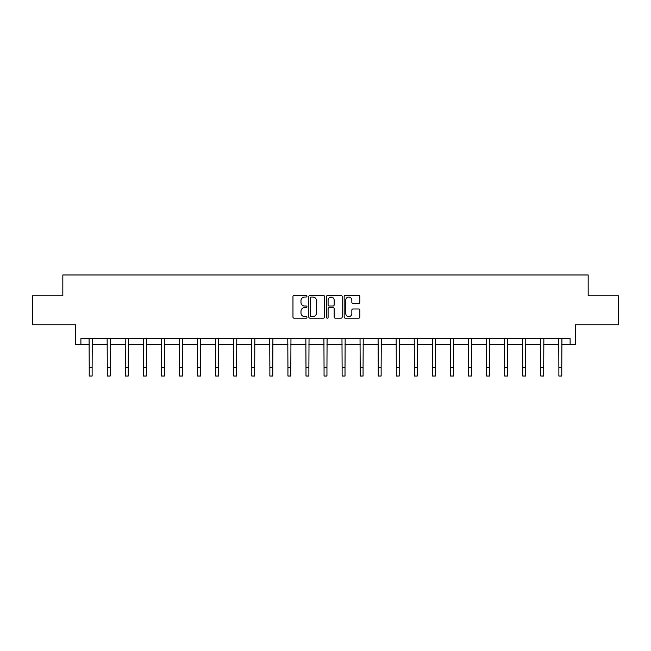 <?xml version="1.0" encoding="UTF-8"?>
<svg xmlns="http://www.w3.org/2000/svg" width="651" height="651" viewBox="0 0 651 651"><rect width="100%" height="100%" fill="white"/><g stroke="black" fill="none" stroke-linecap="round" stroke-linejoin="round"><path stroke-width="0.98" d="M306.971 296.246A0.797 0.797 0 0 0 306.182 295.448L294.106 295.448A1.139 1.139 0 0 0 292.966 296.587L292.966 317.045A1.139 1.139 0 0 0 294.106 318.184L306.182 318.184A0.797 0.797 0 0 0 306.971 317.387A0.797 0.797 0 0 0 306.182 316.589L304.619 316.589A3.637 3.637 0 0 1 300.982 312.952L300.982 311.251A3.637 3.637 0 0 1 304.619 307.614L306.182 307.614A0.797 0.797 0 0 0 306.971 306.816A0.797 0.797 0 0 0 306.182 306.019L304.619 306.019A3.637 3.637 0 0 1 300.982 302.381L300.982 300.681A3.637 3.637 0 0 1 304.619 297.043L306.182 297.043A0.797 0.797 0 0 0 306.971 296.246M80.895 344.452L80.895 338.658L570.105 338.658L570.105 344.452L575.378 344.452L575.378 324.768L618.45 324.768L618.45 295.814L588.17 295.814L588.17 274.974L62.83 274.974L62.83 295.814L32.55 295.814L32.55 324.768L75.622 324.768L75.622 344.452L89.228 344.452M358.717 303.464A1.139 1.139 0 0 0 359.857 302.324L359.857 296.587A1.139 1.139 0 0 0 358.717 295.448L345.307 295.448A1.139 1.139 0 0 0 344.167 296.587L344.167 317.045A1.139 1.139 0 0 0 345.307 318.184L358.717 318.184A1.139 1.139 0 0 0 359.857 317.045L359.857 310.112A1.139 1.139 0 0 0 358.717 308.973L352.98 308.973A1.139 1.139 0 0 0 351.841 310.112L351.841 313.554A3.043 3.043 0 0 1 348.798 316.589A3.043 3.043 0 0 1 345.762 313.554L345.762 300.087A3.043 3.043 0 0 1 348.798 297.043A3.043 3.043 0 0 1 351.841 300.087L351.841 302.324A1.139 1.139 0 0 0 352.98 303.464L358.717 303.464M324.507 296.587A1.139 1.139 0 0 0 323.368 295.448L309.957 295.448A1.139 1.139 0 0 0 308.818 296.587L308.818 317.045A1.139 1.139 0 0 0 309.957 318.184L323.368 318.184A1.139 1.139 0 0 0 324.507 317.045L324.507 296.587M327.632 295.448L341.043 295.448A1.139 1.139 0 0 1 342.182 296.587L342.182 317.045A1.139 1.139 0 0 1 341.043 318.184L335.306 318.184A1.139 1.139 0 0 1 334.166 317.045L334.166 308.753A1.139 1.139 0 0 0 333.027 307.614L329.219 307.614A1.139 1.139 0 0 0 328.088 308.753L328.088 317.387A0.797 0.797 0 0 1 327.29 318.184A0.797 0.797 0 0 1 326.493 317.387L326.493 296.587A1.139 1.139 0 0 1 327.632 295.448M92.125 344.452L107.293 344.452M110.19 344.452L125.358 344.452M128.247 344.452L143.423 344.452M146.312 344.452L161.481 344.452M164.377 344.452L179.546 344.452M182.443 344.452L197.611 344.452M200.508 344.452L215.676 344.452M218.565 344.452L233.733 344.452M236.63 344.452L251.799 344.452M254.696 344.452L269.864 344.452M272.761 344.452L287.929 344.452M290.818 344.452L305.986 344.452M308.883 344.452L324.052 344.452M326.948 344.452L342.117 344.452M345.014 344.452L360.182 344.452M363.071 344.452L378.239 344.452M381.136 344.452L396.304 344.452M399.201 344.452L414.37 344.452M417.267 344.452L432.435 344.452M435.324 344.452L450.492 344.452M453.389 344.452L468.557 344.452M471.454 344.452L486.623 344.452M489.519 344.452L504.688 344.452M507.577 344.452L522.753 344.452M525.642 344.452L540.81 344.452M543.707 344.452L558.875 344.452M561.772 344.452L570.105 344.452M311.211 297.043A0.797 0.797 0 0 0 310.413 297.841L310.413 315.8A0.797 0.797 0 0 0 311.211 316.589L312.854 316.589A3.637 3.637 0 0 0 316.492 312.952L316.492 300.681A3.637 3.637 0 0 0 312.854 297.043L311.211 297.043M334.166 300.144A3.043 3.043 0 0 0 331.123 297.1A3.043 3.043 0 0 0 328.088 300.144L328.088 304.888A1.139 1.139 0 0 0 329.219 306.019L333.027 306.019A1.139 1.139 0 0 0 334.166 304.888L334.166 300.144M89.081 338.658L89.228 367.343L92.125 367.343L92.271 338.658M89.228 367.343L89.228 376.026L92.125 376.026L92.125 367.343M107.146 338.658L107.293 367.343L110.19 367.343L110.336 338.658M107.293 367.343L107.293 376.026L110.19 376.026L110.19 367.343M125.212 338.658L125.358 367.343L128.247 367.343L128.402 338.658M125.358 367.343L125.358 376.026L128.247 376.026L128.247 367.343M143.269 338.658L143.423 367.343L146.312 367.343L146.459 338.658M143.423 367.343L143.423 376.026L146.312 376.026L146.312 367.343M161.334 338.658L161.481 367.343L164.377 367.343L164.524 338.658M161.481 367.343L161.481 376.026L164.377 376.026L164.377 367.343M179.399 338.658L179.546 367.343L182.443 367.343L182.589 338.658M179.546 367.343L179.546 376.026L182.443 376.026L182.443 367.343M197.465 338.658L197.611 367.343L200.508 367.343L200.654 338.658M197.611 367.343L197.611 376.026L200.508 376.026L200.508 367.343M215.53 338.658L215.676 367.343L218.565 367.343L218.712 338.658M215.676 367.343L215.676 376.026L218.565 376.026L218.565 367.343M233.587 338.658L233.733 367.343L236.63 367.343L236.777 338.658M233.733 367.343L233.733 376.026L236.63 376.026L236.63 367.343M251.652 338.658L251.799 367.343L254.696 367.343L254.842 338.658M251.799 367.343L251.799 376.026L254.696 376.026L254.696 367.343M269.717 338.658L269.864 367.343L272.761 367.343L272.907 338.658M269.864 367.343L269.864 376.026L272.761 376.026L272.761 367.343M287.783 338.658L287.929 367.343L290.818 367.343L290.964 338.658M287.929 367.343L287.929 376.026L290.818 376.026L290.818 367.343M305.84 338.658L305.986 367.343L308.883 367.343L309.03 338.658M305.986 367.343L305.986 376.026L308.883 376.026L308.883 367.343M323.905 338.658L324.052 367.343L326.948 367.343L327.095 338.658M324.052 367.343L324.052 376.026L326.948 376.026L326.948 367.343M341.97 338.658L342.117 367.343L345.014 367.343L345.16 338.658M342.117 367.343L342.117 376.026L345.014 376.026L345.014 367.343M360.036 338.658L360.182 367.343L363.071 367.343L363.217 338.658M360.182 367.343L360.182 376.026L363.071 376.026L363.071 367.343M378.093 338.658L378.239 367.343L381.136 367.343L381.283 338.658M378.239 367.343L378.239 376.026L381.136 376.026L381.136 367.343M396.158 338.658L396.304 367.343L399.201 367.343L399.348 338.658M396.304 367.343L396.304 376.026L399.201 376.026L399.201 367.343M414.223 338.658L414.37 367.343L417.267 367.343L417.413 338.658M414.37 367.343L414.37 376.026L417.267 376.026L417.267 367.343M432.288 338.658L432.435 367.343L435.324 367.343L435.47 338.658M432.435 367.343L432.435 376.026L435.324 376.026L435.324 367.343M450.346 338.658L450.492 367.343L453.389 367.343L453.535 338.658M450.492 367.343L450.492 376.026L453.389 376.026L453.389 367.343M468.411 338.658L468.557 367.343L471.454 367.343L471.601 338.658M468.557 367.343L468.557 376.026L471.454 376.026L471.454 367.343M486.476 338.658L486.623 367.343L489.519 367.343L489.666 338.658M486.623 367.343L486.623 376.026L489.519 376.026L489.519 367.343M504.541 338.658L504.688 367.343L507.577 367.343L507.731 338.658M504.688 367.343L504.688 376.026L507.577 376.026L507.577 367.343M522.598 338.658L522.753 367.343L525.642 367.343L525.788 338.658M522.753 367.343L522.753 376.026L525.642 376.026L525.642 367.343M540.664 338.658L540.81 367.343L543.707 367.343L543.854 338.658M540.81 367.343L540.81 376.026L543.707 376.026L543.707 367.343M558.729 338.658L558.875 367.343L561.772 367.343L561.919 338.658M558.875 367.343L558.875 376.026L561.772 376.026L561.772 367.343"/></g></svg>
